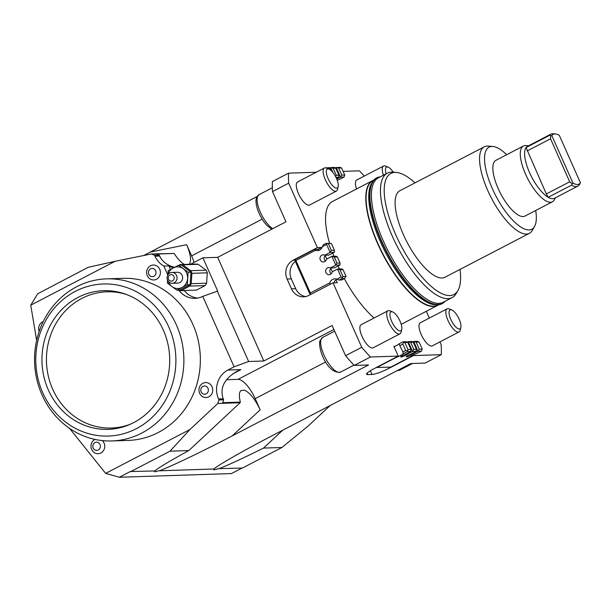 <?xml version="1.0" encoding="UTF-8"?>
<svg xmlns="http://www.w3.org/2000/svg" width="611" height="611" viewBox="0 0 611 611"><rect width="100%" height="100%" fill="white"/><g stroke="black" fill="none" stroke-linecap="round" stroke-linejoin="round"><path stroke-width="0.92" d="M372.993 181.169L370.648 185.148A70.135 25.02 62.5 0 0 380.661 242.399A70.135 25.02 62.5 0 0 432.71 304.431L436.827 304.82M438.324 304.782L437.713 305.095A70.135 25.02 -117.5 0 1 433.512 306.157A70.135 25.02 -117.5 0 1 378.01 243.781A70.135 25.02 -117.5 0 1 372.97 180.665L373.581 180.352M528.507 145.8L525.918 145.578A31.436 11.212 62.5 0 0 525.246 145.563A31.436 11.212 62.5 0 0 523.367 146.037L495.933 160.311A31.436 11.212 62.5 0 0 499.302 190.991A31.436 11.212 62.5 0 0 523.069 216.554A31.436 11.212 62.5 0 0 524.956 216.08L552.382 201.806A31.436 11.212 62.5 0 0 554.223 199.98L555.529 197.727M523.367 146.037A31.436 11.212 62.5 0 0 526.735 176.724A31.436 11.212 62.5 0 0 550.503 202.279A31.436 11.212 62.5 0 0 552.382 201.806M197.597 298.069A21.683 19.964 88.1 0 1 184.323 290.584L184.247 290.477M272.506 191.587A136.581 48.727 -117.5 0 1 272.376 181.574L288.545 173.157A136.581 48.727 62.5 0 0 288.675 183.17L272.506 191.587L285.963 221.808L217.684 257.338L202.905 257.819L217.707 291.073L202.753 296.373A21.683 19.964 88.1 0 1 195.069 298.328A21.683 19.964 88.1 0 1 179.26 290.752L179.031 290.469M218.99 399.945L223.641 399.793L222.71 402.687L240.344 402.107L240.085 402.725L217.867 403.459L218.99 399.945L218.555 398.968A21.683 19.964 88.1 0 1 227.819 370.06L234.105 366.791L248.631 361.498L263.837 360.994L332.109 325.472L345.566 355.694L361.735 347.277A136.581 48.727 62.5 0 0 370.396 357.007L354.227 365.424A136.581 48.727 -117.5 0 1 345.566 355.694M226.467 379.737L238.046 379.355A21.683 7.737 -117.5 0 1 255.199 398.639L260.179 409.805C255.23 399.395 250.029 392.858 244.583 390.192L240.849 390.589C239.077 392.453 238.909 396.287 240.344 402.107M227.819 370.06L240.91 369.632L236.587 371.534C224.1 378.996 219.639 388.092 223.206 398.815L223.641 399.793M240.085 402.725L188.83 450.559L169.995 451.178L189.952 429.51L217.867 403.459M445.098 301.254A70.884 25.288 -117.5 0 1 442.188 303.614A70.884 25.288 -117.5 0 1 389.581 257.124A70.884 25.288 -117.5 0 1 373.749 180.329A70.884 25.288 -117.5 0 1 376.75 177.854A70.884 25.288 -117.5 0 1 380.355 176.823M442.058 303.682A70.884 25.288 -117.5 0 1 441.921 303.751A70.884 25.288 -117.5 0 1 389.306 257.262A70.884 25.288 -117.5 0 1 373.474 180.474A70.884 25.288 -117.5 0 1 376.483 177.992A70.884 25.288 -117.5 0 1 376.62 177.923M452.087 297.618L443.051 302.323A70.135 25.02 -117.5 0 1 438.851 303.377A70.135 25.02 -117.5 0 1 388.191 251.09A70.135 25.02 -117.5 0 1 375.33 180.344A70.135 25.02 -117.5 0 1 378.308 177.893L387.343 173.188A70.135 25.02 62.5 0 0 394.859 241.65A70.135 25.02 62.5 0 0 447.886 298.672A70.135 25.02 62.5 0 0 452.087 297.618A70.135 25.02 62.5 0 0 456.18 293.54L457.899 290.584A68.256 24.348 -117.5 0 1 449.826 295.579A68.256 24.348 -117.5 0 1 395.806 234.876A68.256 24.348 -117.5 0 1 394.989 172.424A68.256 24.348 -117.5 0 1 396.44 172.462A68.256 24.348 -117.5 0 1 414.999 182.865M444.793 301.414L442.593 303.14A70.662 25.211 -117.5 0 1 390.032 257.781A70.662 25.211 -117.5 0 1 373.856 180.512A70.662 25.211 -117.5 0 1 377.377 177.793L380.05 176.984M552.741 198.705A29.267 10.44 62.5 0 0 554.498 198.262L577.853 186.111A29.267 10.44 62.5 0 0 579.251 184.889L580.45 182.842L559.302 135.344A28.014 9.997 62.5 0 0 555.483 133.954A28.014 9.997 62.5 0 0 554.887 133.939A28.014 9.997 62.5 0 0 551.832 135.589L550.786 135.65L550.542 138.773L569.696 181.803L546.341 193.954L548.22 197.292A29.267 10.44 62.5 0 0 552.741 198.705M555.483 133.954L553.207 133.763A29.267 10.44 62.5 0 0 552.588 133.74A29.267 10.44 62.5 0 0 550.832 134.183L527.476 146.334A29.267 10.44 62.5 0 0 526.079 147.564L549.434 135.405L550.786 135.65M550.832 134.183A29.267 10.44 62.5 0 0 549.434 135.405M569.696 181.803L572.209 183.774L571.575 185.141A29.267 10.44 62.5 0 0 576.097 186.554A29.267 10.44 62.5 0 0 577.853 186.111M572.209 183.774L572.981 183.086A28.014 9.997 62.5 0 0 577.395 184.491A28.014 9.997 62.5 0 0 580.45 182.842M546.341 193.954L526.079 147.564A29.267 10.44 62.5 0 0 529.584 172.676A29.267 10.44 62.5 0 0 548.22 197.292L571.575 185.141M527.186 150.925L550.542 138.773M572.981 183.086L551.832 135.589M143.623 255.528L257.04 196.536M316.231 172.249L288.545 173.157M364.24 176.09A136.581 48.727 62.5 0 0 359.428 170.828L343.099 171.363M354.227 365.424L368.548 364.95L232.241 435.88C202.119 451.575 170.95 466.521 159.418 470.791L213.888 468.996C218.333 464.956 244.27 450.185 274.484 434.49L410.798 363.56L425.119 363.087L441.287 354.67A136.581 48.727 62.5 0 0 441.157 344.657L439.92 341.893M150.382 252.03L186.661 244.69L191.633 255.864A21.683 7.737 -117.5 0 1 194.061 262.425M202.905 257.819L190.563 264.242M413.227 355.09L413.448 355.594L389.199 368.212A14.091 2.215 -24 0 1 372.023 374.467L367.791 374.612A14.091 2.215 -24 0 1 366.6 374.26A14.091 2.215 -24 0 1 373.978 368.716L398.235 356.091L393.881 346.315L395.111 346.269A5.965 0.939 156 0 0 398.968 343.901L402.932 351.967L403.214 353.784A5.965 0.939 -24 0 1 396.233 357.42L395.882 357.32M336.982 279.227A5.965 5.491 -91.9 0 0 336.004 279.846L337.272 282.702L333.048 282.84L308.792 295.457A14.091 12.976 88.1 0 1 303.598 296.831A14.091 12.976 88.1 0 1 291.455 288.82L287.094 279.021A14.091 12.976 88.1 0 1 293.112 260.233L317.361 247.615L321.592 247.478L321.806 247.951M317.674 249.509L321.592 247.478M311.182 294.219L310.312 293.967L310.342 292.967L295.877 260.485L295.235 260.118L295.854 259.095L314.451 249.418L317.239 249.326L319.293 250.059A5.965 5.491 -91.9 0 0 319.469 250.143M305.706 296.572A14.091 12.976 88.1 0 1 295.678 288.682L291.317 278.883A14.091 12.976 88.1 0 1 295.334 261.393M373.817 180.077A70.349 25.097 62.5 0 0 372.687 180.566L332.445 201.508A70.349 25.097 62.5 0 0 329.566 243.331M332.766 253.114A70.349 25.097 62.5 0 0 333.942 256.269M338.043 266.029A70.349 25.097 62.5 0 0 339.418 268.985M344.314 278.624A70.349 25.097 62.5 0 0 374.092 317.995M372.687 180.566A70.349 25.097 62.5 0 0 380.233 249.242A70.349 25.097 62.5 0 0 433.42 306.447A70.349 25.097 62.5 0 0 437.636 305.385A70.349 25.097 62.5 0 0 438.683 304.744M429.319 318.079L426.295 311.282M217.684 257.338L263.837 360.994M333.048 282.84L361.735 347.277M288.675 183.17L317.361 247.615M336.004 279.846A5.965 5.491 -91.9 0 0 334.026 282.809M394.08 346.75A5.965 0.939 156 0 0 395.111 346.269M341.793 175.12L338.662 168.078L341.602 167.987L344.734 175.029L341.793 175.12L340.556 177.167L336.776 179.13M327.374 168.453L330.299 168.361L329.024 167.62L325.869 167.895M337.226 180.291A5.965 0.939 -24 0 1 340.06 179.145L344.085 177.053L344.734 175.029M338.662 168.078L336.203 167.383L340.556 177.167L344.085 177.053M335.263 167.872L339.632 167.277L341.602 167.987M336.302 175.304L333.171 168.262L335.79 168.178L338.922 175.22L336.302 175.304L335.554 176.541M335.958 177.32L338.868 177.221L338.922 175.22M330.299 168.361L331.361 170.744M336.493 178.458L338.868 177.221M333.171 168.262L330.711 167.567L334.515 167.445L335.79 168.178M329.772 168.056L330.711 167.567L332.865 172.401M325.808 255.184A3.574 3.292 -91.9 0 0 325.48 261.073M325.228 255.658L326.725 259.018M331.468 267.901A3.574 3.292 -91.9 0 0 331.139 273.789M330.895 268.366L332.384 271.727M295.235 260.118L295.212 261.118L309.67 293.601L310.312 293.967M334.408 250.281L331.368 250.38L328.344 243.583L331.383 243.484L334.408 250.281L334.354 252.29L328.985 255.077L324.762 255.222L330.131 252.427L334.354 252.29M344.512 278.517L346.063 276.447L343.015 276.546L341.725 278.608L344.512 278.517L341.732 279.968L338.945 280.059L341.725 278.608M337.028 263.097L334.332 257.032L337.371 256.933L340.067 262.997L337.028 263.097L335.79 265.136L330.421 267.931A3.574 3.292 88.1 0 0 325.969 272.659A3.574 3.292 88.1 0 0 332.163 271.842L337.532 269.054L339.991 269.749L343.031 269.65L341.755 268.909L337.532 269.054L341.06 276.982L342.236 277.31M341.06 276.982L336.829 279.181L338.945 280.059M330.055 284.398L329.841 282.817L310.342 292.967M295.877 260.485L315.383 250.334L314.451 249.418M329.841 282.817A5.965 5.491 88.1 0 1 334.836 278.845A5.965 5.491 88.1 0 1 336.829 279.181M331.383 243.484L326.037 243.384L323.257 244.835L322.364 246.699A5.965 5.491 88.1 0 1 317.376 250.67A5.965 5.491 88.1 0 1 315.383 250.334M331.368 250.38L330.131 252.427L326.595 244.492L327.19 243.522L328.344 243.583M337.371 256.933L336.096 256.2L331.872 256.337L335.79 265.136L340.014 264.998L340.067 262.997M334.332 257.032L331.872 256.337L326.503 259.133A3.574 3.292 88.1 0 1 320.309 259.942A3.574 3.292 88.1 0 1 324.762 255.222M343.031 269.65L346.063 276.447M326.037 243.384L327.19 243.522M322.364 246.699L326.595 244.492M343.015 276.546L339.991 269.749M330.421 267.931L334.645 267.794L340.014 264.998M412.769 341.946L413.7 341.457L418.054 351.233L421.483 351.126L417.252 353.326A5.965 0.939 -24 0 0 410.264 356.961L390.757 367.112L376.368 367.471M407.797 342.427L410.936 349.469L407.995 349.568L404.856 342.527L407.797 342.427L406.521 341.694L402.993 341.809L398.968 343.901M412.394 353.357L412.692 354.029L418.054 351.233L419.299 349.194L416.16 342.152L413.7 341.457L417.229 341.343L419.1 342.053L422.232 349.095L421.483 351.126M376.727 367.57L396.233 357.42M410.936 349.469L410.875 351.47L407.453 351.585L407.995 349.568M413.288 342.244L416.427 349.286L413.807 349.377L410.668 342.336L413.288 342.244L412.013 341.511L408.209 341.641L412.562 351.417L407.201 354.212A3.574 0.565 -24 0 1 404.367 355.915A3.574 0.565 -24 0 1 401.03 357.007A3.574 0.565 -24 0 1 400.724 356.923A3.574 0.565 -24 0 1 402.198 355.724A3.574 0.565 -24 0 1 405.505 354.265L410.875 351.47M410.668 342.336L408.209 341.641L407.27 342.129M412.692 354.029A3.574 0.565 -24 0 1 409.859 355.732A3.574 0.565 -24 0 1 406.521 356.824A3.574 0.565 -24 0 1 406.216 356.74A3.574 0.565 -24 0 1 407.69 355.549A3.574 0.565 -24 0 1 410.997 354.082L416.366 351.294L416.427 349.286M406.903 353.54L407.201 354.212M416.16 342.152L419.1 342.053M404.856 342.527L403.756 342.175L402.84 344.062L405.712 350.515L402.932 351.967M403.756 342.175L402.993 341.809M400.052 345.513L402.84 344.062M405.712 350.515L407.476 350.63M403.214 353.784L407.453 351.585M422.232 349.095L419.299 349.194M416.366 351.294L412.562 351.417L413.807 349.377M456.478 314.436A10.677 3.811 -117.5 0 1 460.862 327.458A10.677 3.811 -117.5 0 1 453.553 324.311A10.677 3.811 -117.5 0 1 449.123 313.771A10.677 3.811 -117.5 0 1 451.75 309.945A10.677 3.811 -117.5 0 1 456.478 314.436M451.75 309.945L449.108 308.891A13.007 4.644 62.5 0 0 447.084 308.838A13.007 4.644 62.5 0 0 451.308 326.389A13.007 4.644 62.5 0 0 459.09 331.918A13.007 4.644 62.5 0 0 460.205 330.223L460.862 327.458M459.09 331.918L432.275 345.872A13.007 4.644 -117.5 0 1 424.492 340.342A13.007 4.644 -117.5 0 1 420.269 322.791L447.084 308.838M386.175 173.791A10.677 3.811 -117.5 0 1 388.184 167.17A10.677 3.811 -117.5 0 1 392.911 171.66A10.677 3.811 -117.5 0 1 393.27 172.195M397.333 316.383A10.677 3.811 -117.5 0 1 401.725 329.405A10.677 3.811 -117.5 0 1 394.416 326.259A10.677 3.811 -117.5 0 1 389.978 315.719A10.677 3.811 -117.5 0 1 392.606 311.893A10.677 3.811 -117.5 0 1 397.333 316.383M392.606 311.893L389.971 310.846A13.007 4.644 62.5 0 0 387.939 310.785A13.007 4.644 62.5 0 0 392.17 328.336A13.007 4.644 62.5 0 0 399.953 333.866A13.007 4.644 62.5 0 0 401.068 332.17L401.725 329.405M399.953 333.866L373.13 347.819A13.007 4.644 -117.5 0 1 365.347 342.29A13.007 4.644 -117.5 0 1 361.124 324.739L387.939 310.785M333.766 173.608A10.677 3.811 -117.5 0 1 338.15 186.63A10.677 3.811 -117.5 0 1 330.849 183.483A10.677 3.811 -117.5 0 1 326.411 172.944A10.677 3.811 -117.5 0 1 329.039 169.117A10.677 3.811 -117.5 0 1 333.766 173.608M329.039 169.117L326.404 168.063A13.007 4.644 62.5 0 0 324.372 168.01A13.007 4.644 62.5 0 0 328.603 185.561A13.007 4.644 62.5 0 0 336.386 191.09A13.007 4.644 62.5 0 0 337.501 189.395L338.15 186.63M336.386 191.09L309.563 205.044A13.007 4.644 -117.5 0 1 301.781 199.514A13.007 4.644 -117.5 0 1 297.557 181.963L324.372 168.01M88.137 267.328L37.653 293.799L30.749 305.179L115.067 261.309L88.137 267.328M170.438 269.405L168.873 265.892L163.809 266.06A21.683 19.964 88.1 0 1 154.988 256.192L154.552 255.215L159.204 255.062L159.639 256.04C162.289 261.63 167.231 265.388 174.471 267.297M167.804 275.034L163.809 266.06M184.423 264.448C181.146 262.646 177.725 258.98 174.158 253.458L156.531 254.039L159.204 255.062M186.661 244.69C190.708 254.321 191.579 260.851 189.273 264.288M154.552 255.215L151.314 253.977L174.158 253.458M151.314 253.977L115.067 261.309M213.995 468.904L213.812 469.111C213.01 470.134 214.461 469.981 218.165 468.66L242.414 468.057L281.938 447.489L263.524 448.1C242.575 458.464 227.59 465.376 218.555 468.843M154.85 470.852C153.789 471.99 154.85 472.02 158.043 470.951L159.418 470.791M242.002 468.072L231.454 473.563L119.336 477.26L130.296 471.555L154.743 470.944C158.707 467.652 170.072 460.854 188.83 450.559M173.547 267.778A21.683 19.964 88.1 0 1 168.873 265.892M202.753 296.373L234.105 366.791M248.631 361.498L217.287 291.088M189.952 429.51L105.634 473.38L119.336 477.26M30.749 305.179L36.645 340.358M69.539 428.357L105.634 473.38M106.543 278.868L123.017 278.326A81.08 74.664 88.1 0 1 198.155 340.243A81.08 74.664 88.1 0 1 158.257 432.512A81.08 74.664 88.1 0 1 128.356 440.401L111.882 440.943A81.08 74.664 88.1 0 1 36.744 379.034A81.08 74.664 88.1 0 1 76.642 286.758A81.08 74.664 88.1 0 1 106.543 278.868A81.08 74.664 88.1 0 1 181.681 340.785A81.08 74.664 88.1 0 1 141.783 433.054A81.08 74.664 88.1 0 1 111.882 440.943M156.233 279.38A7.477 6.889 88.1 0 1 146.671 271.574A7.477 6.889 88.1 0 1 157.63 266.526A7.477 6.889 88.1 0 1 156.233 279.38M39.142 331.468A7.477 6.889 88.1 0 1 43.198 321.63M102.358 440.6A7.477 6.889 88.1 0 1 100.181 453.293A7.477 6.889 88.1 0 1 91.482 449.016A7.477 6.889 88.1 0 1 95.003 439.416M208.191 397.097A7.477 6.889 88.1 0 1 199.071 388.688A7.477 6.889 88.1 0 1 210.291 384.357A7.477 6.889 88.1 0 1 208.191 397.097M130.464 471.745L169.995 451.178M330.2 405.498L308.654 425.6L281.938 447.489M180.23 264.586L195.505 264.082A13.007 11.976 88.1 0 1 195.558 264.082A13.007 11.976 88.1 0 1 198.185 264.303L206.113 270.192A13.007 11.976 88.1 0 1 207.282 272.819L206.594 283.183A13.007 11.976 88.1 0 1 205.082 285.597L196.467 290.08A13.007 11.976 88.1 0 1 196.414 290.08A13.007 11.976 88.1 0 1 196.36 290.08M205.869 393.973A4.117 3.796 88.1 0 1 200.851 389.344A4.117 3.796 88.1 0 1 207.03 386.954A4.117 3.796 88.1 0 1 205.869 393.973M153.743 276.332A4.117 3.796 88.1 0 1 148.473 272.032A4.117 3.796 88.1 0 1 154.514 269.252A4.117 3.796 88.1 0 1 153.743 276.332M97.875 450.162A4.117 3.796 88.1 0 1 92.864 445.518A4.117 3.796 88.1 0 1 99.051 443.151A4.117 3.796 88.1 0 1 97.875 450.162M196.467 290.08L181.093 290.584L189.708 286.101A13.007 11.976 -91.9 0 0 191.212 283.695L191.907 273.331A13.007 11.976 -91.9 0 0 190.731 270.696L182.811 264.815A13.007 11.976 -91.9 0 0 180.184 264.586A13.007 11.976 -91.9 0 0 180.13 264.586L178.97 265.189M178.084 290.118L178.412 290.355A13.007 11.976 -91.9 0 0 181.039 290.584A13.007 11.976 -91.9 0 0 181.093 290.584M167.826 274.996L168.224 270.597L178.603 265.205L181.444 265.105L190.983 272.185L190.151 284.665L179.779 290.065L176.938 290.156L172.05 286.62A10.838 9.982 -91.9 0 0 176.93 288.491A10.838 9.982 -91.9 0 0 182.009 287.46A10.838 9.982 -91.9 0 0 187.608 278.524A10.838 9.982 -91.9 0 0 183.254 268.748A10.838 9.982 -91.9 0 0 178.374 266.877A10.838 9.982 -91.9 0 0 173.295 267.901A10.838 9.982 -91.9 0 0 168.063 274.622M189.708 286.101L205.082 285.597M206.594 283.183L191.212 283.695M191.907 273.331L207.282 272.819M206.113 270.192L190.731 270.696M182.811 264.815L198.185 264.303M168.285 281.365A10.838 9.982 -91.9 0 0 172.05 286.62L167.391 283.076L167.513 280.037M171.897 272.453L177.473 272.269A5.423 4.987 88.1 0 1 178.504 272.346A5.423 4.987 88.1 0 1 182.636 278.081A5.423 4.987 88.1 0 1 177.832 283.099L172.256 283.283A5.423 4.987 88.1 0 1 171.225 283.199A5.423 4.987 88.1 0 1 167.093 277.47A5.423 4.987 88.1 0 1 171.897 272.453A5.423 4.987 88.1 0 1 172.928 272.529A5.423 4.987 88.1 0 1 177.053 278.265A5.423 4.987 88.1 0 1 172.256 283.283M178.603 265.205L188.142 272.285L190.983 272.185M188.142 272.285L187.31 284.757L190.151 284.665M187.31 284.757L176.938 290.156M171.744 274.69A3.254 2.994 88.1 0 1 174.181 278.471A3.254 2.994 88.1 0 1 170.721 281.098A3.254 2.994 88.1 0 1 168.277 277.318A3.254 2.994 88.1 0 1 171.744 274.69M492.84 146.472L488.288 146.082A48.781 17.398 62.5 0 0 487.257 146.06A48.781 17.398 62.5 0 0 484.332 146.793A48.781 17.398 62.5 0 0 489.564 194.405A48.781 17.398 62.5 0 0 526.445 234.066A48.781 17.398 62.5 0 0 529.363 233.333A48.781 17.398 62.5 0 0 532.219 230.5L534.51 226.551A46.276 16.505 -117.5 0 1 529.034 229.942A46.276 16.505 -117.5 0 1 492.413 188.791A46.276 16.505 -117.5 0 1 491.855 146.449A46.276 16.505 -117.5 0 1 492.84 146.472A46.276 16.505 -117.5 0 1 506.679 154.713M529.363 233.333L444.923 277.272A48.781 17.398 -117.5 0 1 441.997 278.005A48.781 17.398 -117.5 0 1 405.124 238.343A48.781 17.398 -117.5 0 1 399.892 190.731L484.332 146.793M535.702 210.49A46.276 16.505 -117.5 0 1 534.51 226.551M396.44 172.462L393.033 172.172A70.135 25.02 62.5 0 0 391.544 172.134A70.135 25.02 62.5 0 0 387.343 173.188M460.03 269.413A68.256 24.348 -117.5 0 1 457.899 290.584M130.662 424.08A68.157 62.765 88.1 0 1 51.4 386.114A68.157 62.765 88.1 0 1 81.836 298.42A68.157 62.765 88.1 0 1 126.393 294.464M133.694 422.606A69.371 63.88 88.1 0 1 129.181 424.729A69.371 63.88 88.1 0 1 47.307 387.496A69.371 63.88 88.1 0 1 77.964 297.435A69.371 63.88 88.1 0 1 124.865 293.914A69.371 63.88 88.1 0 1 169.545 355.243A69.371 63.88 88.1 0 1 133.694 422.606M75.275 291.386A76.077 70.051 88.1 0 1 168.88 327.213A76.077 70.051 88.1 0 1 136.39 428.655A76.077 70.051 88.1 0 1 42.785 392.827A76.077 70.051 88.1 0 1 75.275 291.386M263.524 448.1L282.672 430.228M413.448 355.594L441.287 354.67M370.396 357.007L398.235 356.091M356.549 188.967A13.007 4.644 -117.5 0 1 356.694 180.016L383.517 166.062A13.007 4.644 62.5 0 0 383.441 175.22M388.184 167.17L385.541 166.116A13.007 4.644 62.5 0 0 383.517 166.062M179.26 290.752L184.323 290.584M240.91 369.632L232.631 373.94M238.046 379.355L333.896 329.482M218.555 398.968L223.206 398.815M255.199 398.639L325.701 361.956M232.241 435.88L260.179 409.805M262.134 219.181L191.633 255.864M389.199 368.212L388.733 367.173M372.023 374.467L370.373 370.747M367.791 374.612L367.142 373.145M293.112 260.233L295.235 260.164M291.455 288.82L295.678 288.682M287.094 279.021L291.317 278.883M397.089 370.694L399.701 370.151A19.514 6.958 -117.5 0 1 397.7 370.373M322.547 337.478L319.881 340.946C317.873 349.66 327.863 374.36 340.564 372.099A19.514 6.958 -117.5 0 1 328.886 363.805A19.514 6.958 -117.5 0 1 320.966 339.67A19.514 6.958 -117.5 0 1 322.547 337.478L334.652 331.185M272.789 228.667A19.514 6.958 -117.5 0 1 265.319 221.029A19.514 6.958 -117.5 0 1 257.399 196.895A19.514 6.958 -117.5 0 1 258.98 194.703L272.338 187.753M154.988 256.192L159.639 256.04M399.701 370.151L412.471 363.507M340.564 372.099L353.952 365.134M258.98 194.703L256.315 198.17L255.925 200.836L256.399 205.403L257.804 210.283L260.24 215.836L263.57 221.35L266.747 225.299L271.788 229.186M196.414 290.08L181.039 290.584M195.558 264.082L180.184 264.586M401.206 324.334L437.636 305.385"/></g></svg>
